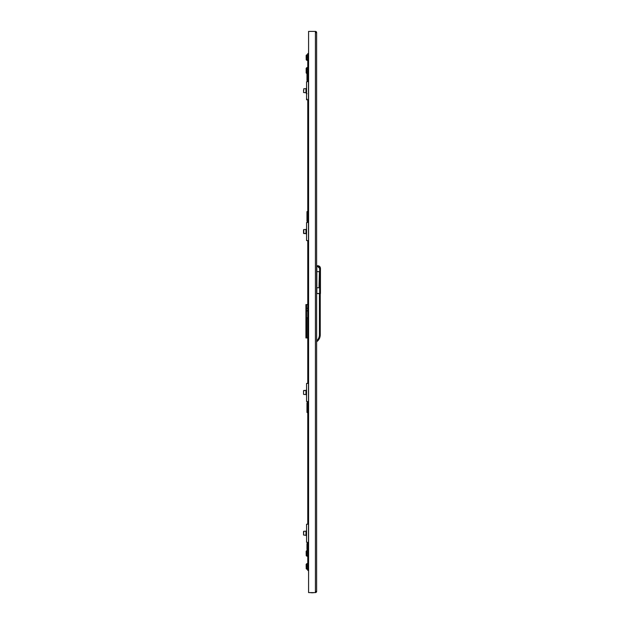 <?xml version="1.0" encoding="UTF-8"?>
<svg xmlns="http://www.w3.org/2000/svg" width="624" height="624" viewBox="0 0 624 624"><rect width="100%" height="100%" fill="white"/><g stroke="black" fill="none" stroke-linecap="round" stroke-linejoin="round"><path stroke-width="0.94" d="M316.625 32.604A1.209 1.209 0 0 0 315.416 31.403L315.416 32.604L316.625 32.604L316.625 591.396L315.416 591.396L315.416 592.597A1.209 1.209 0 0 0 316.625 591.396M315.416 591.794A0.406 0.406 0 0 0 315.822 591.396M315.822 32.604A0.406 0.406 0 0 0 315.416 32.206M315.416 31.403L308.584 31.403L308.584 592.597L315.416 592.597M307.772 542.311L307.772 560.414L308.584 560.414L307.772 560.414L307.772 570.476L308.584 570.476M308.584 53.524L307.772 53.524L307.772 63.586L308.584 63.586L307.772 63.586L307.772 81.689M307.772 99.793L307.772 222.487M307.772 240.591L307.772 383.409M307.772 401.513L307.772 524.207M306.571 535.634L306.166 535.634L306.571 534.628M306.166 535.595L306.571 535.595M306.571 524.207L306.571 542.311L308.498 542.311L308.498 524.207L306.571 524.207M306.166 534.628L306.166 531.89L306.571 531.89M306.166 531.89L306.571 530.891M303.553 535.033L303.794 531.25L305.963 531.25L305.963 535.275L303.553 535.033L303.553 531.492M306.571 93.109L306.166 93.109L306.571 92.11M306.166 93.07L306.571 93.07M306.571 81.689L306.571 99.793L308.498 99.793L308.498 81.689L306.571 81.689M306.166 92.11L306.166 89.372L306.571 89.372M306.166 89.372L306.571 88.366M306.571 93.35L306.969 93.756M306.571 99.388L306.969 98.982M303.553 90.808L303.553 90.16M305.963 92.75L305.963 88.725L303.794 88.725L303.553 92.508L305.963 92.75M306.571 394.836L306.166 394.836L306.571 393.83M306.166 394.789L306.571 394.789M306.571 383.409L306.571 401.513L308.498 401.513L308.498 383.409L306.571 383.409M306.166 393.83L306.166 391.092L306.571 391.092M306.166 391.092L306.571 390.086M303.553 393.619L303.553 391.295M303.794 394.469L305.963 394.469L305.963 390.445L303.553 390.686L303.553 394.228M306.571 233.914L306.166 233.914L306.571 232.908M306.166 233.875L306.571 233.875M306.571 222.487L306.571 240.591L308.498 240.591L308.498 222.487L306.571 222.487M306.166 232.908L306.166 230.17L306.571 230.17M306.166 230.17L306.571 229.164M305.963 233.555L303.794 233.555L303.794 229.531L305.963 229.531L305.963 233.555L303.553 233.314L303.553 229.772M316.625 293.498L319.441 293.498L319.441 334.838A7.644 7.644 0 0 1 316.625 340.766M320.245 293.576L320.245 334.838A8.447 8.447 0 0 1 316.625 341.773A8.447 8.447 0 0 0 320.245 334.838L319.441 334.838M319.441 271.643L319.441 287.734L319.043 286.697L319.441 271.643L316.828 271.643L316.828 265.723L317.834 265.723L316.828 265.723M319.441 287.734L316.828 287.734L316.828 271.643M316.828 265.801L317.834 265.801C319.41 265.964 320.284 266.838 320.447 268.414L320.447 293.576L316.828 293.576L316.828 287.734M320.447 268.336C320.284 266.76 319.41 265.886 317.834 265.723L320.447 268.336M307.772 309.629A1.607 1.607 0 0 1 306.532 311.197M306.532 315.822L305.924 315.822L305.924 304.559L306.532 304.559L306.532 317.53L305.924 317.834L307.772 317.834M307.772 337.951L305.924 337.951L305.924 317.834M305.924 315.822L305.924 317.53M306.532 304.559L307.772 304.559M306.532 317.031L305.924 317.031M307.772 546.866L306.969 547.279L306.969 543.52L307.772 543.52M307.772 544.323L306.969 544.323L307.772 544.526L306.969 544.323L307.172 550.579M306.969 547.279L306.969 549.409M307.772 549.822L307.172 549.822M307.772 80.683L306.969 80.48L306.969 76.721L307.172 79.069L307.772 79.069M307.772 74.178L306.969 74.591L306.969 73.616L306.969 79.677L307.772 79.474L306.969 79.677L306.969 79.069M306.969 74.591L306.969 76.721M307.772 77.134L307.172 77.134M307.772 412.573L307.172 412.573L307.772 412.573M307.772 412.37L306.969 412.37L306.969 408.611L307.172 410.966L307.772 410.966M307.772 406.068L306.969 406.481L306.969 402.714L307.772 402.519M307.772 403.525L306.969 403.525L307.772 403.72L306.969 403.525L306.969 411.567L307.772 411.364L306.969 411.567L306.969 410.966M306.969 406.481L306.969 408.611M307.772 409.024L307.172 409.024M306.969 402.714L307.772 402.714M307.772 221.481L307.172 221.481L307.772 221.481M307.772 221.286L306.969 221.286L306.969 217.519L307.172 219.874L307.772 219.874M307.772 214.976L306.969 215.389L306.969 211.63L307.772 211.63M307.772 212.433L306.969 212.433L307.772 212.636L306.969 212.433L306.969 220.475L307.772 220.28L306.969 219.874M306.969 215.389L306.969 217.519M307.772 217.932L307.172 217.932M310.292 592.597A10.366 10.366 0 0 0 314.114 592.597M306.166 554.385L306.166 551.234L306.774 550.579L306.774 556.171L307.772 556.171M306.166 555.165L307.772 555.711M306.166 553.02L307.772 552.919M306.774 550.579L307.772 550.579M306.774 556.171L306.166 555.524M306.166 567.458L306.166 564.307L306.774 563.659L306.774 569.244L307.772 569.244M306.166 568.246L307.772 568.784M306.166 566.101L307.772 565.991M306.774 563.659L307.772 563.659M306.774 569.244L306.166 568.597M306.774 73.616L306.166 72.922L306.166 68.328L306.774 67.626L306.774 73.616L307.772 73.616M306.166 71.783L307.772 72.134M306.166 69.482L307.772 69.139M306.774 67.626L307.772 67.626M306.166 58.555L306.166 55.403L306.774 54.756L306.774 60.341L307.772 60.341M306.166 59.342L307.772 59.881M306.166 57.197L307.772 57.088M306.774 54.756L307.772 54.756M306.774 60.341L306.166 59.693M315.416 32.604L315.416 591.396M306.166 534.472L305.963 531.952M306.166 91.946L305.963 89.435M306.166 393.666L306.064 391.248M305.963 232.846L305.963 230.233M319.644 293.576L319.644 268.414L317.834 266.604L316.828 266.604M317.834 266.604L317.834 265.723M320.447 268.414L319.644 268.414M306.532 317.132L305.924 317.132M306.727 317.834L306.727 337.951M306.532 308.279L307.772 308.279M307.772 544.931L307.172 544.931L307.172 546.866M307.172 544.526L306.969 544.931M307.172 80.683L307.772 80.48M307.772 79.677L306.969 79.677M307.172 73.616L307.172 74.178M307.772 411.567L306.969 411.567M307.772 404.126L307.172 404.126L307.172 406.068M307.172 403.72L306.969 404.126M307.772 220.475L306.969 220.475M307.772 213.034L307.172 213.034L307.172 214.976M307.172 212.636L306.969 213.034M306.166 530.93L306.571 530.93M306.166 88.405L306.571 88.405M306.166 390.125L306.571 390.125M306.166 229.211L306.571 229.211M306.641 332.038L305.924 333.38M305.963 390.445L303.794 390.445M314.114 31.403L310.292 31.403L314.114 31.403"/></g></svg>
